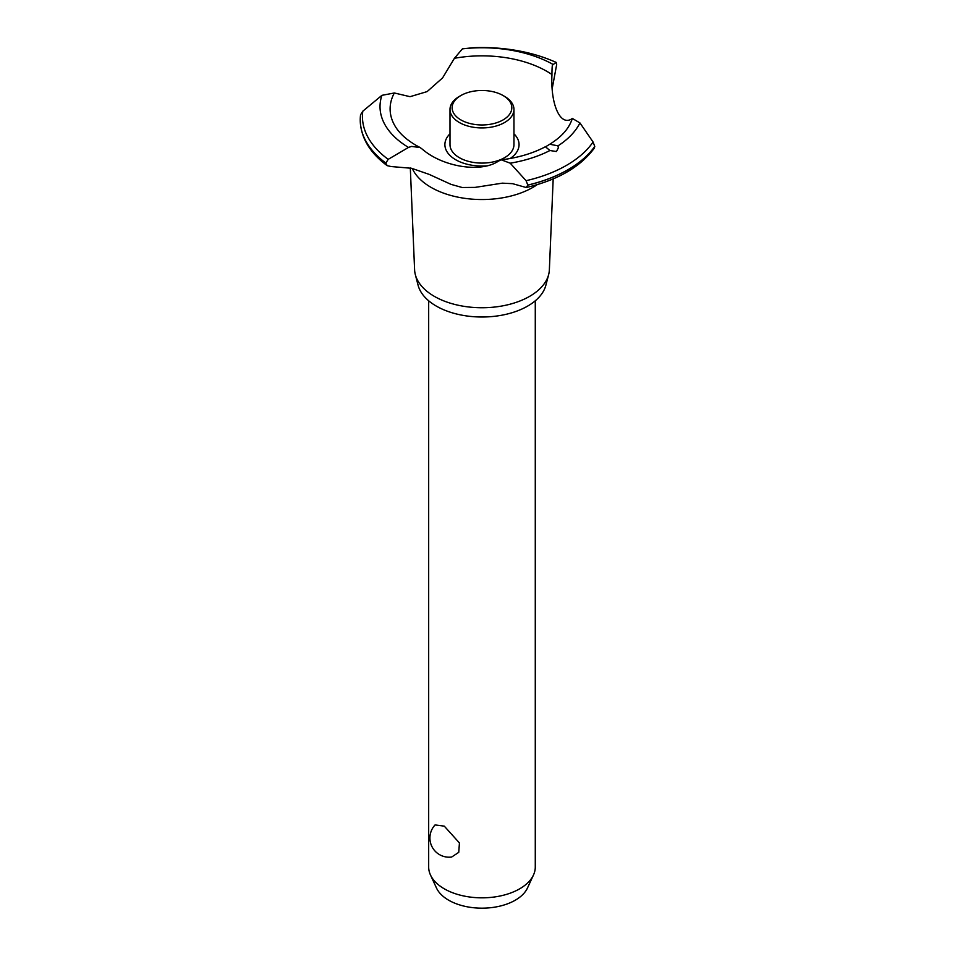 <?xml version="1.0" encoding="UTF-8"?>
<svg xmlns="http://www.w3.org/2000/svg" width="955" height="955" viewBox="0 0 955 955"><rect width="100%" height="100%" fill="white"/><g stroke="black" fill="none" stroke-linecap="round" stroke-linejoin="round"><path stroke-width="1.43" d="M428.676 300.789L428.676 867.056A53.301 30.775 0 0 0 430.478 874.983A53.301 30.775 0 0 0 444.29 888.818A53.301 30.775 0 0 0 495.812 896.781A53.301 30.775 0 0 0 533.487 874.983A53.301 30.775 0 0 0 535.278 867.056L535.278 300.789M435.074 824.929L444.29 826.147L459.439 842.955L458.746 852.349L451.667 857.029A19.184 19.184 0 0 1 435.074 824.929M533.487 874.983L527.482 887.983A47.093 27.194 180 0 1 494.201 907.238A47.093 27.194 180 0 1 448.683 900.207A47.093 27.194 180 0 1 436.471 887.983L430.478 874.983M553.184 178.895L549.364 269.776A67.399 38.916 180 0 1 548.636 274.622L545.866 285.259A64.606 37.293 180 0 1 502.187 315.138A64.606 37.293 180 0 1 436.304 306.089A64.606 37.293 180 0 1 418.099 285.259L415.33 274.622A67.399 38.916 180 0 1 414.601 269.776L410.316 167.996M548.636 274.622A67.399 38.916 180 0 1 503.058 305.791A67.399 38.916 180 0 1 434.322 296.348A67.399 38.916 180 0 1 415.33 274.622M537.259 184.625A72.067 41.602 180 0 1 532.938 187.359A72.067 41.602 180 0 1 431.027 187.359A72.067 41.602 180 0 1 412.262 168.45M552.396 65.119L556.096 62.409L556.681 64.534L552.288 88.123M411.569 168.283L391.073 166.54L387.181 165.657L385.856 163.09L388.196 159.342L408.501 147.428L411.569 146.425L420.152 147.559L422.432 149.278C443.239 167.161 481.272 173.022 498.522 161.061L501.339 159.843L510.221 163.186L526.074 180.698L527.817 185.067L526.253 187.526L512.572 183.67L502.318 183.157L475.053 187.395L462.148 187.502L450.975 184.351L429.129 174.371L411.569 168.283M472.761 47.75L462.411 48.86L454.425 58.291L442.583 77.904L427.124 91.596L410.053 96.682L394.343 92.981L381.916 95.333L362.805 111.198L360.536 114.863L360.238 119.542A121.739 70.288 180 0 1 360.513 115.233M486.525 165.872A37.078 21.404 180 0 1 455.762 159.772A37.078 21.404 180 0 1 449.996 133.796M454.425 58.291A91.871 53.038 180 0 1 546.94 71.386A91.871 53.038 180 0 1 551.942 74.514C551.99 66.814 552.336 63.579 552.981 64.797M420.152 147.559L416.046 145.339C406.209 139.561 399.214 133.127 395.048 126.048A91.871 53.038 180 0 1 394.343 92.981M556.455 151.523L549.913 150.52L545.532 146.843L549.758 144.241L558.007 145.852L558.329 147.906L556.455 151.523M526.253 187.526C557.756 180.065 580.437 166.934 594.308 148.144L594.762 146.425L593.079 142.02L579.948 122.932L572.343 118.432A91.871 53.038 180 0 1 568.905 126.048C565.026 132.65 558.639 138.714 549.758 144.241M572.343 118.432C560.657 127.194 550.462 105.205 551.942 74.514L551.942 75.541M513.957 133.796A37.078 21.404 180 0 1 510.221 158.494M556.096 62.409L556.228 62.421C531.457 51.463 503.631 46.58 472.737 47.75A119.53 69.011 180 0 1 556.096 62.409M504.598 96.407L503.082 95.536L504.598 96.407A31.981 18.467 180 0 1 513.957 109.467L513.957 144.635A31.981 18.467 180 0 1 494.213 161.681A31.981 18.467 180 0 1 459.367 157.682A31.981 18.467 180 0 1 449.996 144.635L449.996 109.467A31.981 18.467 180 0 1 459.367 96.407L460.871 95.536A29.844 17.238 0 0 0 460.871 119.912A29.844 17.238 0 0 0 503.082 119.912A29.844 17.238 0 0 0 503.082 95.536A29.844 17.238 0 0 0 460.871 95.536M513.957 109.467A31.981 18.467 180 0 1 494.213 126.526A31.981 18.467 180 0 1 459.367 122.527A31.981 18.467 180 0 1 449.996 109.467M594.762 146.425A121.739 70.288 180 0 1 568.058 169.656A121.739 70.288 180 0 1 527.817 185.067M594.762 146.485A121.739 70.288 180 0 1 568.058 169.727A121.739 70.288 180 0 1 527.817 185.139M549.913 150.52A101.958 58.864 180 0 1 510.221 163.186M593.079 142.02A119.53 69.011 180 0 1 566.506 165.358A119.53 69.011 180 0 1 526.074 180.698M579.948 122.932A101.958 58.864 180 0 1 558.007 145.852M385.856 163.15A121.739 70.288 180 0 1 360.238 120.187A121.739 70.288 180 0 1 360.238 120.032A121.739 70.288 180 0 1 360.238 119.996A121.739 70.288 180 0 1 360.238 119.542M385.856 163.09A121.739 70.288 180 0 1 360.238 119.96L360.238 120.032M388.196 159.342A119.53 69.011 180 0 1 362.805 111.198M408.501 147.428A101.958 58.864 180 0 1 381.916 95.333M462.411 48.86A101.958 58.864 180 0 1 552.659 64.2M545.818 146.509C533.272 153.254 518.446 157.694 501.339 159.843M387.181 165.657C369.728 152.728 360.751 137.568 360.238 120.187"/></g></svg>
